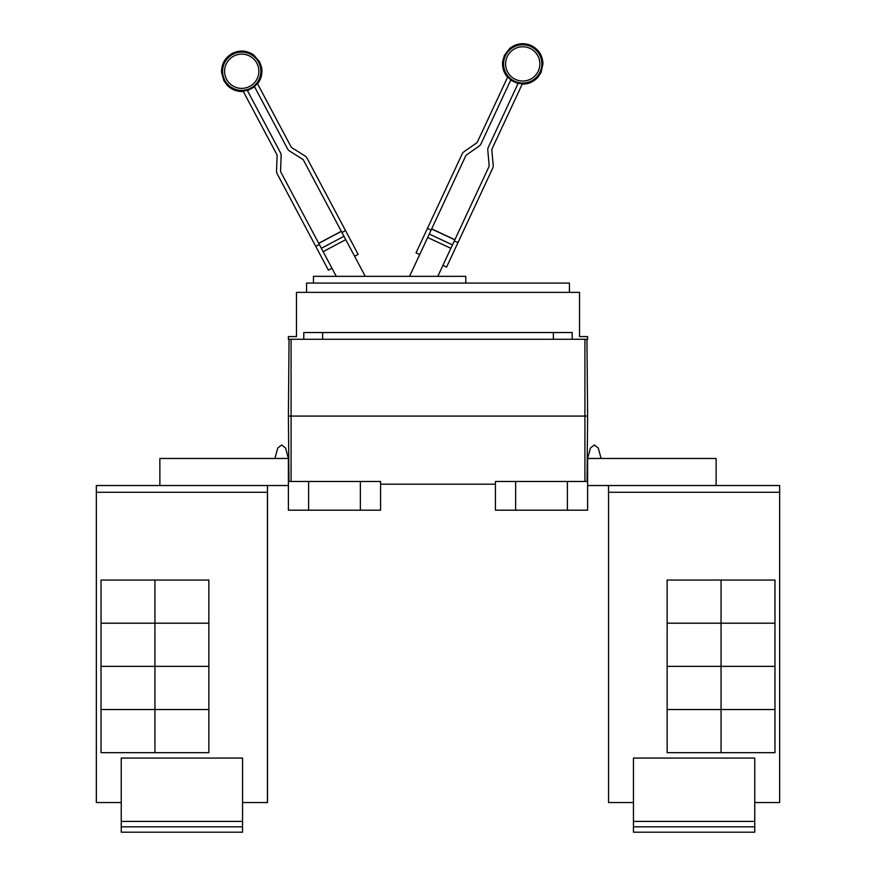 <?xml version="1.0" encoding="UTF-8"?>
<svg xmlns="http://www.w3.org/2000/svg" width="876" height="876" viewBox="0 0 876 876"><rect width="100%" height="100%" fill="white"/><g stroke="black" fill="none" stroke-linecap="round" stroke-linejoin="round"><path stroke-width="1.31" d="M331.982 268.286L328.412 270.18L277.166 173.798A5.387 5.387 0 0 1 276.542 171.083L277.09 155.37A1.347 1.347 0 0 0 276.925 154.691L243.079 91.016A19.809 19.809 0 0 0 247.262 90.283L280.495 152.796A5.387 5.387 0 0 1 281.13 155.512L280.583 171.225A1.347 1.347 0 0 0 280.736 171.904L336.264 276.334M365.27 276.334L303.348 159.881A1.347 1.347 0 0 0 302.877 159.366L289.54 151.033A5.387 5.387 0 0 1 287.646 148.997L254.401 86.483A19.809 19.809 0 0 0 257.358 83.428L291.215 147.102A1.347 1.347 0 0 0 291.686 147.606L305.012 155.939A5.387 5.387 0 0 1 306.918 157.976L358.164 254.369L354.594 256.263M437.803 276.334L489.049 166.451A1.347 1.347 0 0 0 489.169 165.761L487.801 150.103A5.387 5.387 0 0 1 488.282 147.354L518.209 83.187A19.809 19.809 0 0 0 522.424 83.702L491.951 149.062A1.347 1.347 0 0 0 491.83 149.752L493.199 165.411A5.387 5.387 0 0 1 492.717 168.159L446.574 267.092L442.917 265.384M419.703 254.555L416.034 252.846L462.178 153.913A5.387 5.387 0 0 1 463.962 151.778L476.84 142.766A1.347 1.347 0 0 0 477.289 142.23L507.762 76.869A19.809 19.809 0 0 0 510.872 79.76L480.957 143.938A5.387 5.387 0 0 1 479.161 146.073L466.284 155.085A1.347 1.347 0 0 0 465.835 155.621L409.552 276.334M315.754 246.386L319.324 244.481M341.311 231.275L318.7 243.298L341.311 231.275M341.936 232.458L345.516 230.563M454.305 240.944L457.973 242.652M454.874 239.728L431.671 228.899L454.874 239.728M427.433 228.417L431.101 230.125M313.455 283.068L313.455 276.334L465.769 276.334L465.769 283.068M754.751 826.813L633.447 826.813L633.447 832.2L754.751 832.2L754.751 758.068L633.447 758.068L633.447 821.414L754.751 821.414M633.447 826.813L633.447 821.414M721.058 580.043L721.058 623.175L667.14 623.175L667.14 580.043L774.975 580.043L774.975 623.175L721.058 623.175M721.058 623.208L721.058 666.34L667.14 666.34L667.14 623.208L774.975 623.208L774.975 666.34L721.058 666.34L721.058 709.505L667.14 709.505L667.14 666.373L774.975 666.373L774.975 709.505L721.058 709.505M721.058 709.538L721.058 752.67L667.14 752.67L667.14 709.538L774.975 709.538L774.975 752.67L721.058 752.67M306.578 292.376L306.578 283.068L569.422 283.068L569.422 292.376M754.751 802.547L779.651 802.547L779.651 485.523L608.546 485.523L608.546 802.547L608.546 490.921M779.651 802.547L779.651 485.523M716.13 485.523L716.13 458.476L587.61 458.476L590.446 447.986L587.61 458.476L590.446 447.986L594.355 444.997L598.253 447.986L601.089 458.476M608.546 802.547L633.447 802.547M288.39 336.581L296.471 336.581L296.471 292.376L579.529 292.376L579.529 336.581L587.61 336.581L587.61 339.286L288.39 339.286L288.39 336.581M303.797 339.286L303.797 332.541L572.203 332.541L572.203 339.286M608.502 490.921L608.502 485.523M242.553 826.813L121.249 826.813L121.249 832.2L242.553 832.2L242.553 758.068L121.249 758.068L121.249 821.414L242.553 821.414M121.249 826.813L121.249 821.414M154.942 623.175L154.942 580.043L208.86 580.043L208.86 623.175L101.025 623.175L101.025 580.043L154.942 580.043M154.942 709.505L101.025 709.505L101.025 666.373L208.86 666.373L208.86 709.505L154.942 709.505L154.942 623.208L208.86 623.208L208.86 666.34L101.025 666.34L101.025 623.208L154.942 623.208M154.942 752.67L154.942 709.538L208.86 709.538L208.86 752.67L101.025 752.67L101.025 709.538L154.942 709.538M322.62 332.541L322.62 339.286M553.38 339.286L553.38 332.541M587.61 416.078L586.942 339.286L587.61 416.078L587.04 481.482L587.61 416.078L584.916 416.078L584.916 339.286M608.546 485.523L587.61 485.523M587.61 458.476L587.61 481.482L495.422 481.482L495.422 510.193L515.635 510.193L515.635 481.482M121.249 802.547L96.316 802.547L96.349 490.921M242.553 802.547L267.498 802.547L267.498 485.523M274.911 458.476L277.747 447.986L274.911 458.476L277.747 447.986L281.645 444.997L285.554 447.986L288.39 458.476L288.39 481.482L380.578 481.482L380.578 510.193L360.365 510.193L360.365 481.482M515.635 510.193L587.61 510.193L587.61 481.482M567.396 510.193L567.396 481.482M267.454 802.547L267.454 485.523L96.349 485.523L96.349 492.268L267.454 492.268M96.349 802.547L96.349 492.268M288.39 416.078L288.96 481.482L288.39 416.078L289.058 339.286L288.39 416.078L584.916 416.078L584.916 481.482M380.578 484.176L495.422 484.176M159.87 485.523L159.87 458.476L288.39 458.476M288.39 481.482L288.39 510.193L308.604 510.193L308.604 481.482M308.604 510.193L360.365 510.193M288.39 485.523L267.454 485.523M96.316 490.921L96.349 485.523M233.684 56.141A17.126 17.126 0 0 1 256.854 63.225A17.126 17.126 0 0 1 249.769 86.385A17.126 17.126 0 0 1 226.61 79.3A17.126 17.126 0 0 1 233.684 56.141M529.969 48.377A17.126 17.126 0 0 1 538.258 71.142A17.126 17.126 0 0 1 515.493 79.42A17.126 17.126 0 0 1 507.215 56.666A17.126 17.126 0 0 1 529.969 48.377M250.711 88.158A19.141 19.141 0 0 1 224.825 80.242A19.141 19.141 0 0 1 232.742 54.367A19.141 19.141 0 0 1 258.628 62.273A19.141 19.141 0 0 1 250.711 88.158M530.823 46.559A19.141 19.141 0 0 1 540.076 71.996A19.141 19.141 0 0 1 514.65 81.249A19.141 19.141 0 0 1 505.386 55.812A19.141 19.141 0 0 1 530.823 46.559M345.757 239.641L323.145 251.664M343.972 236.279L321.361 248.302M341.366 231.374L318.755 243.397M454.83 239.827L431.616 229.008M452.476 244.864L429.273 234.045M450.866 248.313L427.663 237.495M608.546 492.268L779.651 492.268M291.084 481.482L291.084 339.286M257.566 83.822C261.289 78.949 262.625 73.485 261.585 67.43L259.581 61.769L253.821 55.057C246.944 50.348 239.75 49.801 232.239 53.414C225.044 57.619 221.475 63.893 221.529 72.226L223.873 80.756L227.453 85.574C231.877 89.834 237.155 91.772 243.287 91.422M254.598 86.855L247.459 90.655M507.576 77.274C503.601 72.599 501.981 67.211 502.714 61.123L504.412 55.363L509.81 48.355C516.435 43.296 523.585 42.366 531.283 45.574C538.685 49.406 542.572 55.484 542.956 63.806L541.061 72.445L537.744 77.449C533.539 81.928 528.37 84.151 522.238 84.118M510.697 80.143L518.034 83.57"/></g></svg>
